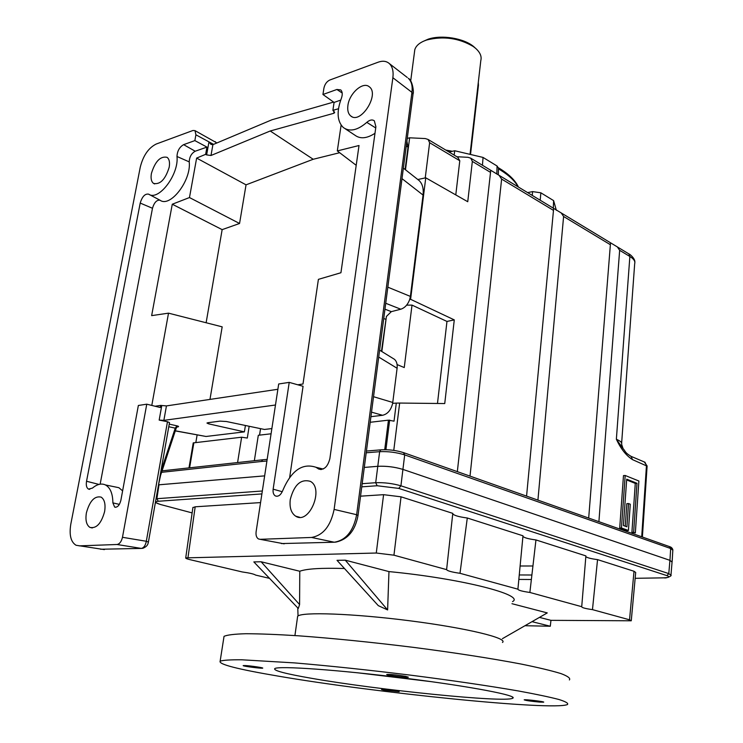 <?xml version="1.0" encoding="UTF-8"?>
<svg xmlns="http://www.w3.org/2000/svg" width="743" height="743" viewBox="0 0 743 743"><rect width="100%" height="100%" fill="white"/><g stroke="black" fill="none" stroke-linecap="round" stroke-linejoin="round"><path stroke-width="1.11" d="M86.411 512.781C85.241 520.1 86.392 524.967 89.884 527.381C96.376 528.812 101.289 523.555 104.605 511.602C105.729 504.321 104.587 499.5 101.159 497.132C94.649 495.674 89.727 500.893 86.411 512.781M98.94 484.417L86.541 481.25C85.9 485.253 86.541 487.872 88.463 489.098L92.411 488.114C97.11 484.176 101.457 483.117 105.469 484.947L118.88 487.696L122.614 490.872M86.541 481.25L140.204 203.071C142.201 196.533 145.015 193.561 148.637 194.155C158.528 201.492 179.109 174.429 176.983 156.494C177.28 150.987 179.49 147.04 183.623 144.653L194.861 140.603L195.911 134.817L195.01 130.638L192.976 130.48L156.179 144.049C148.47 147.922 143.167 155.64 140.26 167.184L70.808 524.14C69.062 534.988 70.817 542.037 76.074 545.269L104.392 549.606M119.382 504.376L112.88 502.89L114.654 507.097C117.422 507.608 119.493 505.389 120.849 500.429L138.356 405.474L146.761 404.183L122.474 537.3C121.443 541.582 119.632 543.978 117.05 544.498L79.12 545.864M112.88 502.89C112.769 493.631 110.289 487.649 105.469 484.947M151.423 173.388C150.578 178.311 151.293 181.663 153.55 183.419C160.182 184.803 165.401 179.416 169.19 167.249C169.998 162.364 169.293 159.058 167.073 157.321C160.414 155.928 155.203 161.287 151.423 173.388M146.761 404.183L160.265 407.517L160.646 405.409L166.441 405.91L277.882 389.276M275.477 405.009L163.869 420.362L159.169 420.092L167.472 421.727L146.315 541.266C145.452 545.511 143.798 547.897 141.337 548.418L142.953 548.278C148.015 546.021 147.876 543.867 148.396 542.139L146.315 541.266L122.474 537.3M407.285 77.495L389.295 63.536C392.453 66.564 393.651 71.291 392.871 77.727L334.118 509.41C330.663 526.044 323.131 535.387 311.521 537.458L260.096 539.316L284.179 543.83M413.071 93.897C414.018 92.615 412.606 80.29 408.334 78.312L408.334 78.312C411.52 81.349 412.718 86.03 411.938 92.355L413.006 94.333L358.024 515.447M334.118 509.41L356.649 514.713C353.427 531.087 345.978 540.254 334.294 542.223L335.873 542.084M392.871 77.727L411.938 92.355L356.649 514.713L358.005 515.614C355.2 530.539 347.919 539.344 336.152 542.037M311.521 537.458L334.294 542.223L281.365 543.57M406.895 141.198L408.009 147.263L405.111 169.488M387.827 287.169L410.396 296.411L409.681 299.55C407.768 304.686 404.796 307.908 400.774 309.209L391.32 311.651L386.406 316.462L381.846 351.541M393.131 358.498L394.487 359.333C396.641 361.284 397.514 364.256 397.096 368.268L392.657 403.31C391.004 410.099 387.642 414.092 382.552 415.291L370.915 416.684M381.456 351.3L386.406 316.462M417.975 179.657L419.219 180.642C422.47 183.855 423.751 188.666 423.055 195.065L410.396 296.411M392.657 403.31L396.288 403.105L394.031 421.17L388.45 420.157L384.725 449.664M175.329 430.801L206.034 436.475L175.302 430.903M197.118 434.934L195.836 442.531M249.165 426.268L247.308 438.045L241.633 437.209L237.584 462.555M245.413 425.488L244.391 431.869L206.034 436.475M339.672 152.714L313.202 159.271L270.229 130.991L210.984 155.491L212.916 144.644L211.003 144.43L208.941 142.015L213.232 144.504M212.916 144.644L272.077 119.716L333.588 102.088M215.21 141.607L216.38 143.185M282.256 491.727L273.145 489.173L289.222 382.376L278.69 383.982L256.121 531.663C255.694 535.239 256.474 537.663 258.462 538.944L260.096 539.316M148.414 542.056L169.497 422.609L167.472 421.727M117.05 544.498L141.337 548.418L100.556 549.244M347.91 105.469C347.278 110.401 348.244 113.92 350.817 116.029C360.736 124.675 380.044 93.98 369.178 86.717C362.918 81.238 349.284 93.395 347.91 105.469M338.474 108.757L332.892 110.317L334.081 102.432L322.945 94.5L323.911 88.185C324.784 84.228 326.744 81.516 329.771 80.04L378.206 62.18C382.691 60.592 386.397 61.037 389.295 63.536M332.892 110.317L334.684 112.611L333.746 113.317L334.062 111.218M155.101 406.245L160.646 405.409M297.776 384.79L302.995 384.001L318.403 279.359L340.935 272.737L359.018 145.517L337.313 150.922L341.121 125.121M270.229 130.991L333.746 113.317M290.272 499.491C289.352 507.46 291.145 513.014 295.64 516.153C308.958 525.18 324.422 488.727 310.398 481.38C300.859 478.659 294.144 484.696 290.272 499.491M322.945 94.5L336.895 89.476L340.731 89.912C342.542 91.723 342.718 94.63 341.269 98.624C336.486 111.747 337.164 121.378 343.303 127.517C349.702 132.068 357.532 130.359 366.801 122.372C369.717 119.846 372.224 119.326 374.323 120.812L375.893 126.747L329.883 458.598C327.756 466.827 323.994 470.291 318.608 468.991L315.961 467.273C302.355 462.778 291.275 470.56 282.711 490.612C280.77 495.117 278.328 496.891 275.374 495.943C273.508 494.754 272.765 492.498 273.145 489.173M313.202 159.271L246.044 184.84L239.552 223.485L222.148 229.633L206.127 322.75M209.972 399.409L222.176 326.846L168.522 313.156L151.795 405.427M470.087 153.996L480.805 60.592C481.901 56.394 480.089 52.242 475.362 48.119L473.96 46.837C464.375 38.311 441.593 34.494 428.126 39.193L422.786 41.562M473.96 46.837L475.362 48.119L473.217 46.484C458.858 38.023 443.339 35.859 426.677 40.001C420.083 42.249 416.126 45.453 414.808 49.642L414.464 52.233M271.873 428.572L264.434 429.463L226.401 421.513L220.002 421.132L207.919 422.711L206.953 423.036L208.551 423.826L244.391 431.869M478.306 82.38L478.446 85.278L478.009 84.981M470.56 154.107L478.446 85.278M388.96 571.59L345.272 560.176L337.025 560.333L378.289 605.638L387.614 609.938L388.96 571.59C461.143 578.481 525.459 595.022 512.54 601.607M344.473 568.506C321.385 567.828 306.478 568.739 299.773 571.246L299.587 604.579L298.296 608.471L253.837 561.912L261.118 561.773L299.773 571.246M299.587 604.579L261.118 561.773M531.904 575.008L519.255 574.952M345.272 560.176L387.614 609.938M511.964 603.697L547.257 612.91L502.398 638.683M585.828 556.646C587.239 557.807 591.14 558.792 597.548 559.618L592.468 609.631L629.535 619.801L631.253 620.786L550.953 620.34L539.446 617.396M522.933 536.4C524.252 537.793 528.598 538.972 535.954 539.938L585.893 555.894L581.723 606.687C581.658 607.625 585.233 608.61 592.468 609.631M393.948 555.188L446.608 569.63L452.793 513.367L401.044 496.826L393.948 555.188L376.274 553.024L185.722 557.882C185.536 558.337 186.911 558.922 189.855 559.628L242.209 571.943C249.546 572.974 254.022 574.023 255.629 575.091L269.551 578.37M401.044 496.826L383.583 494.68L360.541 496.166M502.472 642.454C508.491 638.256 467.013 628.095 410.052 620.814C353.129 613.486 301.203 611.712 297.646 616.281L297.441 617.693M631.281 620.554L635.692 572.463L634.011 571.265L597.548 559.618M260.561 502.593L195.186 506.8L192.883 507.627M452.747 513.747C453.908 515.438 458.756 516.859 467.291 518.001L522.988 535.796L517.908 589.18C518.196 590.276 522.18 591.372 529.87 592.459L581.723 606.687M446.608 569.63C447.332 570.903 451.8 572.129 460.001 573.299L517.908 589.18M156.049 498.785L156.884 498.702L158.983 484.808L158.51 484.854L160.627 475.195M635.154 578.305L664.084 577.84C666.48 578.537 672.313 575.667 670.957 575.221L668.793 573.605L400.923 485.811L398.768 488.402L377.165 485.746L375.698 482.709C384.252 482.411 392.666 483.442 400.923 485.811L402.92 469.4C394.709 466.929 386.323 465.898 377.788 466.298L364.293 467.44L377.788 466.307C386.323 465.917 394.7 466.948 402.92 469.4L404.694 454.892C396.511 452.366 388.162 451.289 379.645 451.679L380.806 449.849L381.586 449.775M263.496 459.722L262.66 459.796L261.517 461.477L266.913 461.031M633.63 532.304L635.349 532.917L638.887 481.009L625.188 475.483L621.445 527.976L628.439 530.465L630.268 504.209L628.541 503.559L626.916 526.796L623.414 525.542L626.702 479.179L636.983 483.294L633.63 532.304L631.912 532.36L635.349 532.917M636.983 483.294L635.284 483.396L631.912 532.36M626.646 479.95L635.284 483.396M628.541 503.559L626.832 503.643L625.235 526.193M628.439 530.465L626.72 530.521L619.718 528.041L621.445 527.976M625.188 475.483L623.479 475.604L619.718 528.041M498.284 174.846L498.479 168.141L497.067 166.005L483.052 157.432L454.735 150.745L449.06 152.046M556.331 210.288L553.609 200.61L540.848 192.799L532.601 191.61L527.595 192.595M663.657 577.84C669.137 577.636 670.223 576.893 666.917 575.63L668.793 573.605L669.917 560.333L402.92 469.4L669.963 560.343L672.062 562.08M669.917 560.333L672.062 562.014L670.994 574.803M520.1 565.999L532.945 565.99L520.1 566.008M264.647 475.873L158.983 484.808M264.647 475.864L158.937 484.798M621.65 443.004L634.68 263.737C635.432 261.36 633.835 258.935 629.869 256.484L619.653 250.317L617.349 246.927L610.523 242.794L588.688 518.057M623.08 448.642L621.575 444.128C622.281 442.717 620.544 441.091 616.365 439.243L629.869 256.484L628.838 253.883C629.897 254.06 635.256 258.74 634.847 262.13M630.398 456.072L631.048 456.351C624.538 452.376 625.959 451.818 622.978 448.484L616.365 439.243C620.86 448.911 626.247 455.7 632.516 459.629L631.048 456.351L644.989 462.248L646.466 465.499L641.711 536.79M417.807 179.518L425.758 177.809L467.746 201.724L472.344 161.407L470.793 158.203L468.016 157.312L456.88 156.736M470.013 476.114L501.618 179.072L499.11 175.348L490.751 170.286L457.335 471.638M537.923 500.113L563.603 216.492L561.206 212.935L553.665 208.374L526.573 496.101M407.257 138.393L409.634 137.808L425.293 138.56L428.079 139.452L429.63 142.712L425.237 177.921M672.146 561.578L672.824 550.219L670.669 548.51L669.963 560.343M454.735 150.745L454.149 155.092M483.052 157.432L482.448 165.262M553.609 200.61L553.303 208.161M188.982 467.886L193.236 442.893L241.633 437.209M619.653 250.317L598.904 521.66M370.19 422.284L388.45 420.157M260.57 428.655L259.567 435.129M271.074 433.791L258.313 435.277L254.347 460.716M425.758 177.809L410.591 299.308L454.279 319.889L444.741 403.551L399.66 403.059L393.771 450.379M177.716 426.919L176.834 427.002L177.716 426.919C179.1 426.668 178.831 426.306 176.918 425.832L175.246 428.154L176.221 428.117L159.745 477.86M210.984 155.491L206.628 154.897L208.941 142.015M409.634 137.808L405.483 169.775M437.478 403.468L446.97 321.44L412.012 305.104L404.248 367.562L397.096 364.581M412.012 305.104L406.625 305.141M410.591 299.308L409.681 299.55M446.97 321.44L454.279 319.889M396.288 403.105L399.66 403.059M389.657 420.092L385.923 449.682M455.784 194.917L459.787 160.748L457.734 157.247M206.628 154.897L205.644 154.34L206.944 147.095L194.861 140.603M334.081 102.432L340.703 100.101M345.244 128.799L354.848 135.152C360.206 139.173 366.912 138.551 374.992 133.285M323.344 468.917L322.555 468.898M289.222 382.376L303.07 386.286L289.677 477.322M114.403 486.776L118.88 487.696M159.959 200.192C156.68 199.858 154.191 202.551 152.482 208.272L100.147 484.167M206.944 147.095L195.195 151.228C191.443 153.355 189.456 156.903 189.214 161.872C191.499 180.243 170.37 207.845 160.117 200.276L149.185 194.452M205.644 154.34L196.635 158.083L189.474 197.554L172.274 204.223L151.646 315.626L168.522 313.156M196.635 158.083L246.044 184.84M189.474 197.554L239.552 223.485M172.274 204.223L222.148 229.633M356.203 165.308L337.313 150.922M460.001 573.299L467.291 518.001M529.87 592.459L535.954 539.938M550.953 620.34L550.303 626.238L532.016 621.668M550.303 626.238L524.967 625.717M245.524 665.57C251.106 665.877 263.886 667.781 262.706 668.124C262.177 668.737 241.819 666.1 243.221 665.589L245.524 665.57M405.483 676.316L408.344 677.17C407.498 677.922 384.995 675.09 386.797 674.468C390.326 674.272 396.558 674.895 405.483 676.316M539.882 702.107C530.957 701.29 525.719 700.538 524.177 699.832C524.846 699.228 545.353 701.689 543.662 702.172L539.882 702.107M312.264 678.433C285.563 673.827 273.071 670.539 274.789 668.589C278.402 665.654 338.334 669.815 404.842 678.173C471.396 686.495 519.431 695.82 512.559 698.29C504.265 702.822 377.825 689.95 312.264 678.433M278.263 676.13C237.574 669.229 218.21 664.242 220.151 661.159C223.206 660.155 230.451 659.7 241.902 659.793L294.599 662.905C329.688 665.877 368.379 669.963 410.684 675.173C451.688 680.393 489.331 685.928 518.335 690.953C535.926 694.176 549.439 697.018 558.885 699.479C565.85 701.671 568.692 703.361 567.411 704.559C552.504 710.93 374.017 692.643 278.263 676.13M383.955 690.117L381.512 689.485C381.958 688.975 400.486 691.278 399.121 691.677L383.955 690.117M223.764 638.079L224.033 636.352C227.135 634.921 234.407 634.048 245.859 633.723C259.697 633.77 277.213 634.457 298.398 635.794C333.338 638.348 371.825 642.221 413.87 647.422C454.614 652.698 491.996 658.512 520.787 663.982C538.248 667.53 551.65 670.734 561.011 673.604C567.903 676.214 570.698 678.331 569.389 679.947M431.822 681.73L356.946 672.712M159.169 420.092L161.76 405.632M163.869 420.362L166.441 405.91M406.282 145.86L408.009 147.263M385.728 303.274L400.774 309.209M378.707 357.049L397.096 368.268M371.509 412.133L382.552 415.291M373.525 396.697L392.787 402.474M383.741 318.515L385.626 319.239M384.958 309.172L391.32 311.651M402 178.636L423.055 195.065M160.859 471.564L175.246 428.154L168.772 426.723M208.551 423.826L208.755 422.6M383.583 494.68L376.274 553.024M531.384 579.503L518.828 579.419L531.375 579.512M634.011 571.265L629.535 619.801M160.785 504.581L192.131 512.911L160.469 504.497L155.389 502.528M398.768 488.402L666.917 575.63M160.859 504.581C155.046 502.881 154.182 501.776 158.268 501.265L261.889 493.919M361.757 486.841L377.165 485.746M362.166 483.693L375.698 482.709L377.788 466.307M158.268 501.265L156.884 498.702L262.335 490.993M163.051 470.728L162.039 470.923M161.575 472.325L261.517 461.477M498.46 168.856L500.243 169.915C509.02 175.339 514.945 180.967 518.029 186.809M448.633 151.786L449.487 151.944M532.257 195.418L532.601 191.61M540.848 192.799L540.217 200.229M628.522 253.688L617.349 246.927M472.344 161.407L490.101 172.116M501.618 179.072L553.219 210.223M563.603 216.492L610.244 244.633M366.206 452.793L379.645 451.679L377.788 466.298M669.322 546.542L670.669 548.51L404.694 454.892L403.44 452.589M496.826 174.066L497.067 166.005M193.867 442.763L189.604 467.821M642.389 537.031L647.107 466.14L632.516 459.629M176.918 425.832L169.228 424.114M459.787 160.748L429.63 142.712M644.274 461.951L647.116 465.982M195.911 134.817L213.566 144.365M342.198 93.024L336.895 89.476M375.726 127.954L366.801 122.372M321.58 469.474L317.976 468.582M152.482 208.272L140.204 203.071M189.214 161.872L176.983 156.494M195.195 151.228L183.623 144.653M195.186 506.8L187.998 557.454M533.186 621.947L533.288 620.934M154.655 183.939L153.55 183.419M394.487 359.333L379.608 350.157M419.219 180.642L403.375 168.113M216.919 142.953L195.01 130.638M92.299 527.967L89.884 527.381M352.024 116.735L350.817 116.029M428.126 39.193L426.677 40.001M414.808 49.642L410.684 81.015M298.036 615.975L297.776 607.923M635.154 578.314L663.666 577.84M262.66 459.796L162.067 470.848M498.507 167.834L499.798 168.605C509.196 174.419 515.41 180.558 518.428 187.05M445.763 150.058L452.357 151.293M610.523 242.794L561.206 212.935M553.665 208.374L499.11 175.348M490.751 170.286L470.793 158.203M672.87 549.829C672.359 548.204 671.338 547.164 669.796 546.718L403.923 452.766C396.437 450.342 388.728 449.366 380.806 449.849L366.429 451.057M267.164 459.406L262.688 459.787M259.53 435.129L260.533 428.646M176.89 427.03L176.221 428.107M458.236 157.544L428.079 139.452M299.596 517.267L295.64 516.153M320.827 469.539L318.608 468.991M315.961 467.273L323.084 469.028M276.972 496.287L275.374 495.943M115.722 507.302L114.654 507.097M89.754 489.358L88.463 489.098M192.911 507.413L185.722 557.882M220.151 661.159L224.033 636.352M294.925 635.562L297.646 616.281M512.559 698.29L512.661 697.138"/></g></svg>
